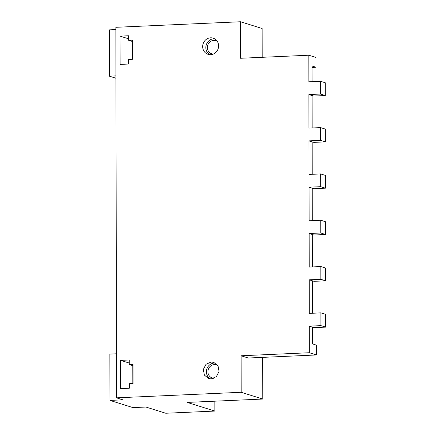 <?xml version="1.0" encoding="UTF-8"?>
<svg xmlns="http://www.w3.org/2000/svg" width="435" height="435" viewBox="0 0 435 435"><rect width="100%" height="100%" fill="white"/><g stroke="black" fill="none" stroke-linecap="round" stroke-linejoin="round"><path stroke-width="0.65" d="M214.836 401.184L214.852 411.064L165.768 413.25L145.904 407.035L132.985 407.611L109.946 400.407L122.866 399.83L116.509 397.84L241.169 392.288L262.778 399.047L187.208 402.413L214.852 411.064M115.949 78.24L109.381 76.185L109.299 29.868L115.868 29.575M262.18 57.306L262.131 28.509L240.522 21.75L115.862 27.302L116.509 397.84M312.031 67.441L316 67.262L312.031 66.022L312.058 81.66M109.381 76.185L115.949 75.891M109.946 400.407L109.865 354.09L116.433 353.796M316.506 354.965L248.254 358.01L241.104 355.77L309.356 352.731L316.506 354.965L316.484 345.167L312.515 343.922L312.482 327.147L309.307 326.152L320.932 325.636L320.91 312.868L309.285 313.39L309.225 279.835L320.851 279.319L320.829 266.552L309.203 267.068L309.144 233.519L320.769 233.002L320.747 220.235L309.122 220.752L309.062 187.202L320.693 186.686L320.666 173.918L309.04 174.435L308.986 140.886L320.611 140.364L320.59 127.602L308.959 128.118L308.904 94.569L320.53 94.047L320.508 81.285L308.883 81.802L308.834 55.223L315.984 57.463L316 67.262M262.702 357.363L262.778 399.047M241.104 355.77L241.169 392.288M240.522 21.75L240.582 58.268L308.834 55.223M309.356 352.731L309.307 326.152M128.695 40.319L132.43 40.151L132.463 59.301L128.727 59.464L128.738 64.027L120.125 64.407L120.076 36.143L128.689 35.757L128.695 40.319L132.436 41.488M210.622 37.807A8.493 7.912 107.4 0 1 213.172 38.139A8.493 7.912 107.4 0 1 218.495 47.257A8.493 7.912 107.4 0 1 210.649 54.674A8.493 7.912 107.4 0 1 208.099 54.348A8.493 7.912 107.4 0 1 202.77 45.224A8.493 7.912 107.4 0 1 210.622 37.807M129.26 364.535L132.996 364.372L133.028 383.518L129.298 383.686L129.304 388.243L120.691 388.629L120.642 360.365L129.255 359.979L129.26 364.535L133.001 365.71M211.187 362.029L206.032 364.264L203.335 369.445L204.379 375.111L208.664 378.564L211.214 378.896L216.369 376.661L219.061 371.479L218.022 365.813L213.737 362.355L211.187 362.029M213.302 54.076A6.884 6.416 107.4 0 1 211.758 53.804A6.884 6.416 107.4 0 1 207.435 46.409A6.884 6.416 107.4 0 1 213.802 40.395A6.884 6.416 107.4 0 1 215.869 40.667A6.884 6.416 107.4 0 1 217.293 41.325M312.14 127.977L312.08 95.559L308.904 94.569M312.216 174.294L312.161 141.881L308.986 140.886M312.297 220.61L312.243 188.197L309.062 187.202M312.379 266.927L312.325 234.514L309.144 233.519M312.46 313.249L312.406 280.831L309.225 279.835M217.859 365.547A6.884 6.416 -72.6 0 0 216.434 364.883A6.884 6.416 -72.6 0 0 214.368 364.617A6.884 6.416 -72.6 0 0 208.001 370.631A6.884 6.416 -72.6 0 0 212.323 378.026A6.884 6.416 -72.6 0 0 213.868 378.292M312.406 280.831L313.994 281.325L325.619 280.809L320.851 279.319M325.619 280.809L325.597 268.042L320.829 266.552M312.325 234.514L313.912 235.009L325.538 234.492L320.769 233.002M325.538 234.492L325.516 221.725L320.747 220.235M312.243 188.197L313.831 188.692L325.456 188.176L320.693 186.686M325.456 188.176L325.434 175.408L320.666 173.918M312.161 141.881L313.749 142.375L325.375 141.859L320.611 140.364M325.375 141.859L325.353 129.092L320.59 127.602M312.08 95.559L313.668 96.059L325.293 95.542L320.53 94.047M325.293 95.542L325.271 82.775L320.508 81.285M312.482 327.147L314.075 327.642L325.701 327.125L320.932 325.636M325.701 327.125L325.679 314.364L320.91 312.868M128.695 38.84L120.076 36.143M209.746 54.663A8.493 7.912 107.4 0 1 206.13 45.338A8.493 7.912 107.4 0 1 213.797 38.802A8.493 7.912 107.4 0 1 214.7 38.818M129.26 363.056L120.642 360.365M215.265 363.035A8.493 7.912 -72.6 0 0 214.363 363.024A8.493 7.912 -72.6 0 0 208.735 365.743A8.493 7.912 -72.6 0 0 206.413 371.811A8.493 7.912 -72.6 0 0 208.751 377.667A8.493 7.912 -72.6 0 0 210.312 378.88M132.235 41.423L132.262 59.307M132.8 365.645L132.827 383.529"/></g></svg>
